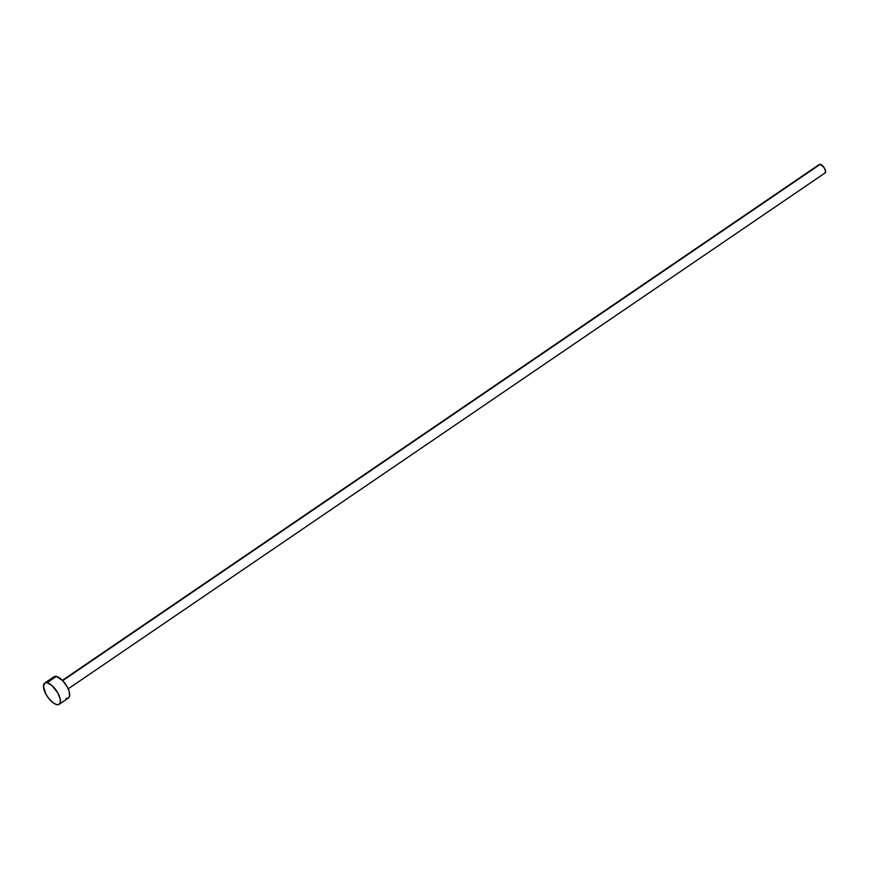 <?xml version="1.0" encoding="UTF-8"?>
<svg xmlns="http://www.w3.org/2000/svg" width="869" height="869" viewBox="0 0 869 869"><rect width="100%" height="100%" fill="white"/><g stroke="black" fill="none" stroke-linecap="round" stroke-linejoin="round"><path stroke-width="1.3" d="M68.184 688.835L825.094 172.931A5.138 2.162 -124.3 0 0 824.54 168.358A5.138 2.162 -124.3 0 0 820.249 164.306L62.698 680.644L67.076 686.608L68.977 690.888L69.574 696.112L68.369 698.035M47.078 682.719A12.85 5.41 55.7 0 1 57.788 692.832A12.85 5.41 55.7 0 1 59.19 704.292A12.85 5.41 55.7 0 1 56.833 704.629A12.85 5.41 55.7 0 1 46.111 694.516A12.85 5.41 55.7 0 1 44.721 683.056A12.85 5.41 55.7 0 1 47.078 682.719L56.322 676.419L47.078 682.719L51.771 685.348L57.832 692.908L60.254 699.165L60.33 702.413L59.125 704.335L56.833 704.629L53.791 703.26L48.87 698.6L46.068 694.44L43.45 686.423L44.775 683.023L47.078 682.719M59.19 704.292L68.434 697.992A12.85 5.41 -124.3 0 0 67.032 686.532A12.85 5.41 -124.3 0 0 56.322 676.419A12.85 5.41 -124.3 0 0 53.965 676.755L44.721 683.056M52.824 678.635L54.019 676.723L56.322 676.419L62.677 680.623L820.249 164.306A5.138 2.162 -124.3 0 0 819.304 164.447L62.394 680.34M67.337 698.394L66.077 698.328M818.848 165.197L820.249 164.306L824.029 167.532L825.517 170.889L825.072 172.953"/></g></svg>
